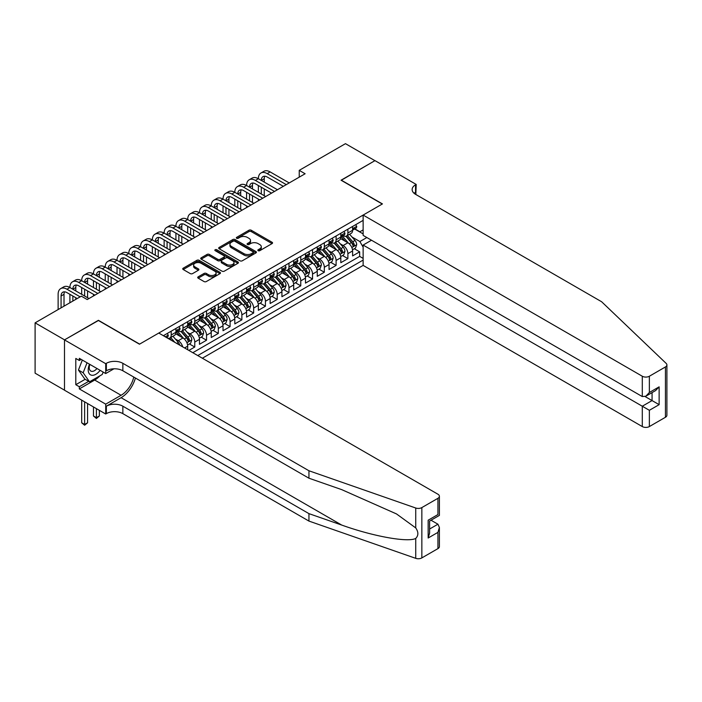 <?xml version="1.0" encoding="UTF-8"?>
<svg xmlns="http://www.w3.org/2000/svg" width="702" height="702" viewBox="0 0 702 702"><rect width="100%" height="100%" fill="white"/><g stroke="black" fill="none" stroke-linecap="round" stroke-linejoin="round"><path stroke-width="1.05" d="M258.16 250.684A1.141 0.658 0 0 0 259.784 250.684L272.069 243.594A1.632 0.948 0 0 0 272.543 242.927A1.632 0.948 0 0 0 272.069 242.26L251.255 230.247A1.632 0.948 0 0 0 248.938 230.247L236.662 237.337A1.141 0.658 0 0 0 236.32 237.802A1.141 0.658 0 0 0 236.662 238.268A1.141 0.658 0 0 0 238.276 238.268L239.865 237.355A5.23 3.019 0 0 1 247.262 237.355L248.999 238.355A5.23 3.019 0 0 1 250.535 240.488A5.23 3.019 0 0 1 248.999 242.629L247.411 243.541A1.141 0.658 0 0 0 247.078 244.015A1.141 0.658 0 0 0 247.411 244.48A1.141 0.658 0 0 0 249.026 244.48L250.623 243.559A5.23 3.019 0 0 1 258.02 243.559L259.749 244.559A5.23 3.019 0 0 1 261.284 246.7A5.23 3.019 0 0 1 259.749 248.833L258.16 249.754A1.141 0.658 0 0 0 257.827 250.219A1.141 0.658 0 0 0 258.16 250.684L258.16 249.754M198.183 276.834A1.632 0.948 0 0 0 197.71 277.501A1.632 0.948 0 0 0 198.183 278.167L204.028 281.546A1.632 0.948 0 0 0 206.335 281.546L219.98 273.666A1.632 0.948 0 0 0 220.463 272.999A1.632 0.948 0 0 0 219.98 272.332L199.166 260.319A1.632 0.948 0 0 0 196.858 260.319L183.213 268.19A1.632 0.948 0 0 0 182.739 268.857A1.632 0.948 0 0 0 183.213 269.524L190.268 273.596A1.632 0.948 0 0 0 192.576 273.596L198.42 270.226A1.632 0.948 0 0 0 198.894 269.559A1.632 0.948 0 0 0 198.42 268.892L194.919 266.874A4.37 2.527 0 0 1 193.638 265.084A4.37 2.527 0 0 1 196.341 262.759A4.37 2.527 0 0 1 201.105 263.303L214.803 271.209A4.37 2.527 0 0 1 216.084 272.999A4.37 2.527 0 0 1 213.39 275.333A4.37 2.527 0 0 1 208.617 274.78L206.335 273.464A1.632 0.948 0 0 0 204.028 273.464L198.183 276.834L198.183 278.167M98.412 320.507L64.549 339.856L35.1 322.85L35.1 373.174L64.487 390.145M98.412 320.305L139.637 344.103L382.274 204.019L341.049 180.212L374.912 160.661L345.472 143.664L299.236 170.358L299.236 177.158M35.1 322.85L81.335 296.165L87.224 299.561L305.124 173.754L299.236 170.358M239.979 260.784A1.632 0.948 0 0 0 242.295 260.784L255.94 252.904A1.632 0.948 0 0 0 256.414 252.237A1.632 0.948 0 0 0 255.94 251.57L235.126 239.557A1.632 0.948 0 0 0 232.81 239.557L219.173 247.429A1.632 0.948 0 0 0 218.691 248.096A1.632 0.948 0 0 0 219.173 248.771L239.979 260.784M215.637 250.93A1.141 0.658 0 0 1 216.804 251.097L216.804 249.737L237.96 261.951A1.632 0.948 0 0 1 238.434 262.618A1.632 0.948 0 0 1 237.96 263.285L224.315 271.165A1.632 0.948 0 0 1 222.007 271.165L201.193 259.143L201.193 257.81A1.632 0.948 0 0 0 200.711 258.476A1.632 0.948 0 0 0 201.193 259.143M201.193 257.81L207.029 254.44A1.632 0.948 0 0 1 209.345 254.44L217.787 259.31A1.632 0.948 0 0 0 220.095 259.31L223.973 257.081A1.632 0.948 0 0 0 224.447 256.414A1.632 0.948 0 0 0 223.973 255.739L215.181 250.667A1.141 0.658 0 0 1 214.847 250.202A1.141 0.658 0 0 1 215.558 249.596A1.141 0.658 0 0 1 216.804 249.737M188.873 350.43L194.761 347.025L189.4 343.936M187.092 332.195L190.049 333.906A6.66 3.843 60 0 1 194.761 342.067L199.473 339.347L199.473 344.305L206.537 340.224L201.176 337.135M198.868 325.395L201.825 327.106A6.66 3.843 60 0 1 206.537 335.266L211.249 332.546L211.249 337.504L218.313 333.424L212.96 330.335M210.653 318.594L213.61 320.305A6.66 3.843 60 0 1 218.313 328.466L223.025 325.746L223.025 330.703L230.098 326.623L224.737 323.534M222.429 311.793L225.386 313.504A6.66 3.843 60 0 1 230.098 321.665L234.81 318.945L234.81 323.903L241.874 319.831L236.513 316.734M234.205 304.993L237.162 306.704A6.66 3.843 60 0 1 241.874 314.865L246.586 312.144L246.586 317.111L253.65 313.031L248.297 309.933M245.981 298.192L248.938 299.903A6.66 3.843 60 0 1 253.65 308.064L258.362 305.344L258.362 310.31L265.435 306.23L260.073 303.132M257.766 291.391L260.723 293.103A6.66 3.843 60 0 1 265.435 301.263L270.147 298.543L270.147 303.51L277.211 299.429L271.849 296.332M269.542 284.591L272.499 286.302A6.66 3.843 60 0 1 277.211 294.463L281.923 291.742L281.923 296.709L288.987 292.629L283.634 289.531M281.318 277.79L284.275 279.501A6.66 3.843 60 0 1 288.987 287.662L293.699 284.942L293.699 289.908L300.772 285.828L295.41 282.73M293.103 270.99L296.06 272.701A6.66 3.843 60 0 1 300.772 280.861L305.475 278.141L305.475 283.108L312.548 279.027L307.186 275.93M304.879 264.189L307.836 265.9A6.66 3.843 60 0 1 312.548 274.061L317.26 271.341L317.26 276.307L324.324 272.227L318.962 269.129M316.655 257.388L319.612 259.099A6.66 3.843 60 0 1 324.324 267.26L329.036 264.54L329.036 269.507L336.1 265.426L330.747 262.329M328.439 250.588L331.397 252.299A6.66 3.843 60 0 1 336.1 260.46L340.812 257.739L340.812 262.706L347.885 258.626L347.885 253.659A6.66 3.843 -120 0 0 343.173 245.498L340.216 243.796M342.523 255.528L347.885 258.626M187.688 349.745L187.688 346.147A6.66 3.843 -120 0 0 182.985 337.987L175.693 333.775M182.704 346.867A6.66 3.843 60 0 0 178.273 340.707L175.316 338.996M199.473 339.347A6.66 3.843 -120 0 0 194.761 331.186L187.478 326.974M211.249 332.546A6.66 3.843 -120 0 0 206.537 324.385L199.254 320.173M223.025 325.746A6.66 3.843 -120 0 0 218.313 317.585L211.03 313.373M234.81 318.945A6.66 3.843 -120 0 0 230.098 310.784L222.815 306.581M246.586 312.144A6.66 3.843 -120 0 0 241.874 303.984L234.591 299.78M258.362 305.344A6.66 3.843 -120 0 0 253.65 297.183L246.367 292.98M270.147 298.543A6.66 3.843 -120 0 0 265.435 290.382L258.152 286.179M281.923 291.742A6.66 3.843 -120 0 0 277.211 283.582L269.928 279.378M293.699 284.942A6.66 3.843 -120 0 0 288.987 276.781L281.704 272.578M305.475 278.141A6.66 3.843 -120 0 0 300.772 269.98L293.48 265.777M317.26 271.341A6.66 3.843 -120 0 0 312.548 263.18L305.265 258.977M329.036 264.54A6.66 3.843 -120 0 0 324.324 256.379L317.041 252.176M340.812 257.739A6.66 3.843 -120 0 0 336.1 249.579L328.817 245.375M202.36 358.213L363.136 265.391L642.295 426.562L642.295 406.221L652.07 400.579L652.07 392.611M197.762 355.563L363.136 260.082M363.136 220.375L163.373 335.705M178.211 330.879L178.273 330.914A6.66 3.843 60 0 0 181.599 331.239L186.311 328.518A6.66 3.843 -120 0 0 187.688 325.474L187.688 321.665M189.988 324.078L190.049 324.113A6.66 3.843 60 0 0 193.383 324.438L198.096 321.718A6.66 3.843 -120 0 0 199.473 318.673L199.473 314.865M201.764 317.278L201.825 317.313A6.66 3.843 60 0 0 205.16 317.637L209.872 314.917A6.66 3.843 -120 0 0 211.249 311.872L211.249 308.064M213.548 310.477L213.61 310.512A6.66 3.843 60 0 0 216.936 310.837L221.648 308.117A6.66 3.843 -120 0 0 223.025 305.072L223.025 301.263M225.324 303.676L225.386 303.712A6.66 3.843 60 0 0 228.72 304.036L233.424 301.316A6.66 3.843 -120 0 0 234.81 298.271L234.81 294.463M237.1 296.876L237.162 296.911A6.66 3.843 60 0 0 240.496 297.236L245.209 294.515A6.66 3.843 -120 0 0 246.586 291.47L246.586 287.662M248.877 290.075L248.938 290.11A6.66 3.843 60 0 0 252.272 290.435L256.985 287.715A6.66 3.843 -120 0 0 258.362 284.67L258.362 280.861M260.661 283.275L260.723 283.31A6.66 3.843 60 0 0 264.049 283.643L268.761 280.923A6.66 3.843 -120 0 0 270.147 277.869L270.147 274.061M272.437 276.474L272.499 276.509A6.66 3.843 60 0 0 275.833 276.842L280.546 274.122A6.66 3.843 -120 0 0 281.923 271.069L281.923 267.26M284.213 269.673L284.275 269.708A6.66 3.843 60 0 0 287.609 270.042L292.322 267.322A6.66 3.843 -120 0 0 293.699 264.268L293.699 260.46M295.998 262.873L296.06 262.908A6.66 3.843 60 0 0 299.385 263.241L304.098 260.521A6.66 3.843 -120 0 0 305.475 257.467L305.475 253.659M307.774 256.072L307.836 256.107A6.66 3.843 60 0 0 311.17 256.441L315.882 253.72A6.66 3.843 -120 0 0 317.26 250.667L317.26 246.858M319.55 249.271L319.612 249.307A6.66 3.843 60 0 0 322.946 249.64L327.658 246.92A6.66 3.843 -120 0 0 329.036 243.866L329.036 240.058M331.335 242.471L331.397 242.506A6.66 3.843 60 0 0 334.722 242.839L339.435 240.119A6.66 3.843 -120 0 0 340.812 237.065L340.812 233.257M192.813 352.702L359.661 256.379L359.661 251.825L352.597 255.905L352.597 250.939A6.66 3.843 -120 0 0 347.885 242.778L340.602 238.575M343.111 235.67L343.173 235.705A6.66 3.843 -120 0 0 346.507 236.039A6.66 3.843 -120 0 0 347.885 232.985L347.885 229.177M346.507 236.039L351.211 233.318A6.66 3.843 -120 0 0 352.597 230.265L352.597 226.456M164.136 336.144L164.136 335.266M171.2 331.186L171.2 334.994A6.66 3.843 60 0 1 169.823 338.039A6.66 3.843 60 0 1 167.769 338.25M169.823 338.039L174.535 335.319A6.66 3.843 -120 0 0 175.912 332.274L175.912 328.466M182.985 324.385L182.985 328.194A6.66 3.843 60 0 1 181.599 331.239M194.761 317.585L194.761 321.393A6.66 3.843 60 0 1 193.383 324.438M206.537 310.784L206.537 314.593A6.66 3.843 60 0 1 205.16 317.637M218.313 303.984L218.313 307.792A6.66 3.843 60 0 1 216.936 310.837M230.098 297.183L230.098 300.991A6.66 3.843 60 0 1 228.72 304.036M241.874 290.382L241.874 294.191A6.66 3.843 60 0 1 240.496 297.236M253.65 283.582L253.65 287.39A6.66 3.843 60 0 1 252.272 290.435M265.435 276.781L265.435 280.589A6.66 3.843 60 0 1 264.049 283.643M277.211 269.98L277.211 273.789A6.66 3.843 60 0 1 275.833 276.842M288.987 263.18L288.987 266.988A6.66 3.843 60 0 1 287.609 270.042M300.772 256.379L300.772 260.188A6.66 3.843 60 0 1 299.385 263.241M312.548 249.579L312.548 253.387A6.66 3.843 60 0 1 311.17 256.441M324.324 242.778L324.324 246.586A6.66 3.843 60 0 1 322.946 249.64M336.1 235.977L336.1 239.786A6.66 3.843 60 0 1 334.722 242.839M336.1 260.46L336.1 265.426M324.324 267.26L324.324 272.227M312.548 274.061L312.548 279.027M300.772 280.861L300.772 285.828M288.987 287.662L288.987 292.629M277.211 294.463L277.211 299.429M265.435 301.263L265.435 306.23M253.65 308.064L253.65 313.031M241.874 314.865L241.874 319.831M230.098 321.665L230.098 326.623M218.313 328.466L218.313 333.424M206.537 335.266L206.537 340.224M194.761 342.067L194.761 347.025M363.136 247.165L359.898 241.558L351.992 236.995M359.898 241.558L366.848 237.539M354.65 229.01L363.136 233.906M354.887 228.87L359.898 231.765L363.136 229.887M354.299 248.727L359.661 251.825M359.661 256.379L363.136 258.389M258.617 250.851L259.749 250.193A5.23 3.019 0 0 0 261.284 248.06L261.284 246.7M250.535 240.488L250.535 241.848A5.23 3.019 0 0 1 248.999 243.989L247.867 244.638M272.043 243.603L251.255 231.607A1.632 0.948 0 0 0 248.938 231.607L237.118 238.434M255.914 252.922L235.126 240.918A1.632 0.948 0 0 0 232.81 240.918L219.191 248.78M253.045 252.702A1.141 0.658 0 0 0 253.378 252.237A1.141 0.658 0 0 0 253.045 251.772L234.775 241.225A1.141 0.658 0 0 0 233.161 241.225L231.484 242.19A5.23 3.019 0 0 0 229.949 244.331A5.23 3.019 0 0 0 231.484 246.463L243.971 253.676A5.23 3.019 0 0 0 251.369 253.676L253.045 252.702L253.045 254.063A1.141 0.658 0 0 0 253.378 253.597L253.378 252.237M229.949 244.331L229.949 245.691A5.23 3.019 0 0 0 231.484 247.824L231.484 246.463M253.045 254.063L251.369 255.037A5.23 3.019 0 0 1 243.971 255.037L231.484 247.824M201.211 259.161L207.029 255.8L207.029 254.44M224.447 256.414L224.447 257.774A1.632 0.948 0 0 1 223.973 258.441L220.095 260.67A1.632 0.948 0 0 1 217.787 260.67L209.345 255.8A1.632 0.948 0 0 0 207.029 255.8M216.804 251.097L237.934 263.294M226.544 264.373A4.37 2.527 0 0 0 231.309 264.917A4.37 2.527 0 0 0 234.012 262.583A4.37 2.527 0 0 0 232.731 260.802L227.904 258.011A1.632 0.948 0 0 0 225.588 258.011L221.718 260.249A1.632 0.948 0 0 0 221.235 260.916A1.632 0.948 0 0 0 221.718 261.583L226.544 264.373L226.544 265.733A4.37 2.527 0 0 0 231.309 266.277A4.37 2.527 0 0 0 234.012 263.943L234.012 262.583M221.235 260.916L221.235 262.276A1.632 0.948 0 0 0 221.718 262.943L221.718 261.583M226.544 265.733L221.718 262.943M216.084 272.999L216.084 274.359A4.37 2.527 0 0 1 213.39 276.693A4.37 2.527 0 0 1 208.617 276.14L206.335 274.824A1.632 0.948 0 0 0 204.028 274.824L198.21 278.185M193.638 265.084L193.638 266.444A4.37 2.527 0 0 0 194.919 268.234L194.919 266.874M198.42 268.892L198.42 270.226L194.919 268.234M219.963 273.675L199.166 261.679A1.632 0.948 0 0 0 196.858 261.679L183.24 269.542L183.213 268.19M352.492 249.772L355.537 248.017L356.713 244.612A4.414 2.545 -120 0 0 355.001 240.47L349.614 234.24M348.534 243.208L342.383 236.091M345.033 241.137L341.47 237.004A10.574 6.107 -120 0 0 341.137 236.635M345.902 236.276L351.342 242.576A4.414 2.545 60 0 1 352.922 245.621C353.58 246.507 354.054 246.235 354.334 244.805A4.414 2.545 -120 0 0 352.764 241.76L347.376 235.53M346.226 236.17L352.071 242.945A2.246 1.299 60 0 1 352.641 243.822L354.334 244.805M352.922 245.621L353.238 246.139M355.712 224.658L356.713 226.386A4.414 2.545 60 0 1 355.8 228.343L353.562 229.633A4.414 2.545 -120 0 0 354.334 228.615L354.238 228.229M58.126 309.556L58.126 294.322A12.496 7.213 60 0 1 60.714 288.61L63.663 286.907A12.496 7.213 60 0 1 69.902 287.522A12.496 7.213 60 0 1 72.49 281.809L75.439 280.107A12.496 7.213 60 0 1 81.686 280.721A12.496 7.213 60 0 1 84.275 275.008L87.215 273.306A12.496 7.213 60 0 1 93.463 273.92A12.496 7.213 60 0 1 96.051 268.208L99 266.506A12.496 7.213 60 0 1 105.239 267.12A12.496 7.213 60 0 1 107.827 261.407L110.776 259.705A12.496 7.213 60 0 1 117.023 260.319A12.496 7.213 60 0 1 119.612 254.607L122.552 252.904A12.496 7.213 60 0 1 128.799 253.527A12.496 7.213 60 0 1 131.388 247.806L134.328 246.104A12.496 7.213 60 0 1 140.575 246.727A12.496 7.213 60 0 1 143.164 241.005L146.113 239.303A12.496 7.213 60 0 1 152.36 239.926A12.496 7.213 60 0 1 154.94 234.205L157.889 232.502A12.496 7.213 60 0 1 164.136 233.125A12.496 7.213 60 0 1 166.725 227.404L169.665 225.702A12.496 7.213 60 0 1 175.912 226.325A12.496 7.213 60 0 1 178.501 220.603L181.449 218.901A12.496 7.213 60 0 1 187.688 219.524A12.496 7.213 60 0 1 190.277 213.803L193.225 212.101A12.496 7.213 60 0 1 199.473 212.724A12.496 7.213 60 0 1 202.062 207.002L205.002 205.3A12.496 7.213 60 0 1 211.249 205.923A12.496 7.213 60 0 1 213.838 200.202L216.786 198.499A12.496 7.213 60 0 1 223.025 199.122A12.496 7.213 60 0 1 225.614 193.401L228.562 191.699A12.496 7.213 60 0 1 234.81 192.322A12.496 7.213 60 0 1 237.399 186.6L240.338 184.898A12.496 7.213 60 0 1 246.586 185.521A12.496 7.213 60 0 1 249.175 179.8L252.115 178.097A12.496 7.213 60 0 1 258.362 178.72A12.496 7.213 60 0 1 260.951 172.999L263.899 171.297A12.496 7.213 60 0 1 270.147 171.92L289.224 182.932M260.951 172.999A12.496 7.213 60 0 1 267.199 173.622L286.284 184.635M352.737 229.844L352.764 229.844A4.414 2.545 -120 0 0 353.562 229.633M353.764 228.29L354.334 228.615L352.922 229.431A4.414 2.545 60 0 1 352.597 230.063M283.336 186.337L267.199 177.018A8.327 4.809 -120 0 0 263.031 176.606A8.327 4.809 -120 0 0 261.311 180.423L264.25 178.72L264.25 182.116M264.777 176.22A8.327 4.809 -120 0 0 264.25 178.72M261.311 187.223L261.311 194.024M264.25 188.917L264.25 195.718M258.362 200.754L258.362 199.122M258.362 192.322L258.362 185.521M89.505 364.198A10.828 6.248 120 0 0 92.05 375.289A10.828 6.248 120 0 0 100.123 370.323M89.874 364.399A7.415 4.282 120 0 0 90.777 371.042A7.415 4.282 120 0 0 91.865 371.376A7.415 4.282 120 0 0 96.973 368.506M103.168 372.078L102.238 374.473L89.523 381.809L84.81 379.089L78.448 370.042L82.327 360.047M89.523 381.809L83.161 372.762L87.039 362.767M78.448 370.042L83.161 372.762M371.498 240.224L363.136 245.059L649.359 410.301L649.359 426.562L665.435 417.278L665.435 366.953A4.993 2.887 0 0 0 666.9 364.908A4.993 2.887 0 0 0 666.18 363.417L601.658 301.772L415.549 194.322A11.662 6.73 180 0 1 412.135 189.566A11.662 6.73 180 0 1 415.549 184.801L416.198 184.433L374.973 160.626L341.225 180.317M363.136 245.059L363.136 265.391M341.225 180.116L382.45 203.913L363.136 215.066L642.295 376.237A4.993 2.887 0 0 0 649.359 376.237L665.435 366.953M416.198 184.433L415.847 194.498M363.136 215.066L363.136 235.398L642.295 396.569L642.295 376.237M666.9 364.908L666.9 415.233A4.993 2.887 180 0 1 665.435 417.278M649.359 426.562A4.993 2.887 180 0 1 642.295 426.562M414.083 193.287A11.662 6.73 180 0 1 415.549 192.251L415.549 184.801M645.12 396.569L659.134 404.659L649.359 410.301M649.359 376.237L649.359 392.488L645.822 396.218L642.295 396.569M649.359 392.488L659.134 386.846L655.598 390.575L645.822 396.218M437.934 548.622L437.934 532.37L439.391 527.448L439.391 546.586A4.993 2.887 180 0 1 437.934 548.622L421.849 557.906A4.993 2.887 180 0 1 415.733 558.336L308.95 521.086L308.95 513.636L122.85 406.195A11.662 6.73 -0 0 0 106.362 406.195L121.086 397.692A21.701 12.531 120 0 0 135.416 378.018M308.95 513.636L341.698 525.061C372.99 536.337 407.95 542.655 415.733 538.434C418.567 535.529 418.567 532.028 415.733 527.913L396.525 513.943L341.698 489.627L308.95 478.211L122.85 370.761A11.662 6.73 -0 0 0 106.362 370.761L106.362 363.311L105.712 363.689L64.487 339.891L98.236 320.402L139.461 344.208L158.775 333.055L437.934 494.226A4.993 2.887 -0 0 1 439.391 496.261A4.993 2.887 -0 0 1 437.934 498.306L421.849 507.581L421.849 557.906M308.95 521.086L122.85 413.636A11.662 6.73 -0 0 0 106.362 413.636L105.712 414.013L64.487 390.207L64.487 339.891M308.95 478.211L308.95 470.761L122.85 363.311A11.662 6.73 -0 0 0 106.362 363.311M415.733 527.913L415.733 508.011L308.95 470.761M99.895 375.824A18.743 10.82 -60 0 1 94.7 380.045L79.326 388.917L79.326 386.741L88.698 381.335M81.213 359.406L79.326 360.495L75.798 358.45L75.798 384.705L79.326 386.741M79.326 360.495L79.326 358.318L105.712 373.552L105.712 363.689M105.712 414.013L105.712 404.15L121.086 395.279A18.743 10.82 120 0 0 133.775 377.062M79.326 388.917L105.712 404.15M431.028 520.226L437.934 524.21L439.391 527.448M113.935 368.804L105.712 373.552M415.733 508.011A4.993 2.887 -0 0 0 421.849 507.581M75.798 384.705L85.161 379.291M437.934 532.37L428.159 538.013L429.615 533.09L429.615 521.042L439.391 515.4L439.391 496.261M428.159 538.013L428.159 520.2C430.063 521.296 430.063 521.296 428.159 520.2L437.934 514.557C439.838 515.654 439.838 515.654 437.934 514.557L437.934 498.306M340.716 256.572L343.761 254.817L344.936 251.413A4.414 2.545 -120 0 0 343.217 247.271L337.837 241.04M336.758 250.009L330.607 242.892M333.257 247.938L329.686 243.805A10.574 6.107 -120 0 0 329.361 243.436M334.126 243.076L339.566 249.377A4.414 2.545 60 0 1 341.137 252.422C341.804 253.308 342.278 253.036 342.558 251.606A4.414 2.545 -120 0 0 340.979 248.561L335.6 242.33M334.442 242.971L340.294 249.745A2.246 1.299 60 0 1 340.856 250.623L342.558 251.606M341.137 252.422L341.462 252.939M328.94 263.373L331.985 261.618L333.16 258.213A4.414 2.545 -120 0 0 331.441 254.071L326.061 247.841M324.982 256.809L318.831 249.693M321.481 254.738L317.909 250.605A10.574 6.107 -120 0 0 317.585 250.237M322.35 249.877L327.79 256.177A4.414 2.545 60 0 1 329.361 259.222C330.028 260.109 330.493 259.837 330.774 258.406A4.414 2.545 -120 0 0 329.203 255.361L323.824 249.131M322.666 249.772L328.518 256.546A2.246 1.299 60 0 1 329.08 257.423L330.774 258.406M329.361 259.222L329.686 259.74M317.164 270.173L320.2 268.418L321.384 265.014A4.414 2.545 -120 0 0 319.664 260.872L314.277 254.642M313.197 263.61L307.055 256.493M309.705 261.539L306.133 257.406A10.574 6.107 -120 0 0 305.8 257.037M310.565 256.678L316.014 262.978A4.414 2.545 60 0 1 317.585 266.023C318.243 266.909 318.717 266.637 318.998 265.207A4.414 2.545 -120 0 0 317.427 262.162L312.039 255.932M310.889 256.572L316.734 263.347A2.246 1.299 60 0 1 317.304 264.224L318.998 265.207M317.585 266.023L317.901 266.541M305.379 276.974L308.424 275.219L309.6 271.814A4.414 2.545 -120 0 0 307.88 267.673L302.501 261.442M301.421 270.41L295.27 263.294M297.92 268.339L294.349 264.206A10.574 6.107 -120 0 0 294.024 263.838M298.789 263.478L304.229 269.779A4.414 2.545 60 0 1 305.809 272.824C306.467 273.71 306.941 273.438 307.222 272.007A4.414 2.545 -120 0 0 305.642 268.963L300.263 262.732M299.105 263.373L304.958 270.147A2.246 1.299 60 0 1 305.528 271.025L307.222 272.007M305.809 272.824L306.125 273.341M343.936 231.458L344.936 233.187A4.414 2.545 60 0 1 344.024 235.144L341.786 236.434A4.414 2.545 -120 0 0 342.558 235.416L342.462 235.03M249.175 179.8A12.496 7.213 60 0 1 255.423 180.423L258.362 178.72L277.448 189.733M255.423 180.423L274.5 191.435M340.961 236.644L340.979 236.644A4.414 2.545 -120 0 0 341.786 236.434M341.988 235.091L342.558 235.416L341.137 236.232A4.414 2.545 60 0 1 340.812 236.864M271.56 193.138L255.423 183.819A8.327 4.809 -120 0 0 251.255 183.406A8.327 4.809 -120 0 0 249.535 187.223L252.474 185.521L252.474 188.917M253.001 183.02A8.327 4.809 -120 0 0 252.474 185.521M249.535 194.024L249.535 200.816M252.474 195.718L252.474 202.518M246.586 207.555L246.586 205.923M246.586 199.122L246.586 192.322M332.16 238.259L333.16 239.987A4.414 2.545 60 0 1 332.248 241.944L330.01 243.234A4.414 2.545 -120 0 0 330.774 242.216L330.686 241.83M237.399 186.6A12.496 7.213 60 0 1 243.638 187.223L246.586 185.521L265.672 196.534M243.638 187.223L262.723 198.236M329.185 243.445L329.203 243.445A4.414 2.545 -120 0 0 330.01 243.234M330.203 241.892L330.774 242.216L329.361 243.032A4.414 2.545 60 0 1 329.036 243.664M259.775 199.938L243.638 190.619A8.327 4.809 -120 0 0 239.479 190.207A8.327 4.809 -120 0 0 237.75 194.024L240.698 192.322L240.698 195.718M241.216 189.821A8.327 4.809 -120 0 0 240.698 192.322M237.75 200.816L237.75 207.616M240.698 202.518L240.698 209.319M234.81 214.356L234.81 212.724M234.81 205.923L234.81 199.122M320.384 245.059L321.384 246.788A4.414 2.545 60 0 1 320.463 248.745L318.225 250.035A4.414 2.545 -120 0 0 318.998 249.017L318.901 248.631M225.614 193.401A12.496 7.213 60 0 1 231.862 194.024L234.81 192.322L253.887 203.334M231.862 194.024L250.947 205.037M317.409 250.245L317.427 250.245A4.414 2.545 -120 0 0 318.225 250.035M318.427 248.692L318.998 249.017L317.585 249.833A4.414 2.545 60 0 1 317.26 250.465M247.999 206.739L231.862 197.42A8.327 4.809 -120 0 0 227.702 197.008A8.327 4.809 -120 0 0 225.974 200.816L228.922 199.122L228.922 202.518M229.44 196.621A8.327 4.809 -120 0 0 228.922 199.122M225.974 207.616L225.974 214.417M228.922 209.319L228.922 216.119M223.025 221.156L223.025 219.524M223.025 212.724L223.025 205.923M308.599 251.86L309.6 253.589A4.414 2.545 60 0 1 308.687 255.546L306.449 256.835A4.414 2.545 -120 0 0 307.222 255.818L307.125 255.431M213.838 200.202A12.496 7.213 60 0 1 220.086 200.816L223.025 199.122L242.111 210.135M220.086 200.816L239.163 211.837M305.624 257.046L305.642 257.046A4.414 2.545 -120 0 0 306.449 256.835M306.651 255.493L307.222 255.818L305.809 256.634A4.414 2.545 60 0 1 305.475 257.265M236.223 213.54L220.086 204.221A8.327 4.809 -120 0 0 215.918 203.808A8.327 4.809 -120 0 0 214.198 207.616L217.137 205.923L217.137 209.319M217.664 203.422A8.327 4.809 -120 0 0 217.137 205.923M214.198 214.417L214.198 221.218M217.137 216.119L217.137 222.92M211.249 227.957L211.249 226.325M211.249 219.524L211.249 212.724M293.603 283.775L296.648 282.02L297.823 278.615A4.414 2.545 -120 0 0 296.104 274.473L290.725 268.243M289.645 277.211L283.494 270.086M286.144 275.14L282.573 271.007A10.574 6.107 -120 0 0 282.248 270.639M287.013 270.279L292.453 276.579A4.414 2.545 60 0 1 294.024 279.624C294.691 280.51 295.165 280.238 295.437 278.808A4.414 2.545 -120 0 0 293.866 275.763L288.487 269.533M287.329 270.173L293.182 276.948A2.246 1.299 60 0 1 293.743 277.825L295.437 278.808M294.024 279.624L294.349 280.142M296.823 258.661L297.823 260.389A4.414 2.545 60 0 1 296.911 262.346L294.673 263.636A4.414 2.545 -120 0 0 295.437 262.618L295.349 262.232M202.062 207.002A12.496 7.213 60 0 1 208.31 207.616L211.249 205.923L230.335 216.936M208.31 207.616L227.387 218.638M293.848 263.847L293.866 263.847A4.414 2.545 -120 0 0 294.673 263.636M294.866 262.294L295.437 262.618L294.024 263.434A4.414 2.545 60 0 1 293.699 264.066M224.438 220.34L208.31 211.021A8.327 4.809 -120 0 0 204.142 210.609A8.327 4.809 -120 0 0 202.413 214.417L205.361 212.724L205.361 216.119M205.879 210.223A8.327 4.809 -120 0 0 205.361 212.724M202.413 221.218L202.413 228.018M205.361 222.92L205.361 229.721M199.473 234.758L199.473 233.125M199.473 226.325L199.473 219.524M281.827 290.575L284.863 288.82L286.047 285.416A4.414 2.545 -120 0 0 284.328 281.274L278.94 275.044M277.869 284.012L271.718 276.886M274.368 281.941L270.796 277.808A10.574 6.107 -120 0 0 270.472 277.439M275.228 277.079L280.677 283.38A4.414 2.545 60 0 1 282.248 286.425C282.915 287.311 283.38 287.039 283.661 285.609A4.414 2.545 -120 0 0 282.09 282.564L276.702 276.334M275.553 276.974L281.397 283.748A2.246 1.299 60 0 1 281.967 284.626L283.661 285.609M282.248 286.425L282.573 286.942M285.047 265.461L286.047 267.19A4.414 2.545 60 0 1 285.135 269.147L282.888 270.437A4.414 2.545 -120 0 0 283.661 269.419L283.564 269.024M190.277 213.803A12.496 7.213 60 0 1 196.525 214.417L199.473 212.724L218.55 223.736M196.525 214.417L215.611 225.439M282.072 270.647L282.09 270.647A4.414 2.545 -120 0 0 282.888 270.437M283.09 269.094L283.661 269.419L282.248 270.235A4.414 2.545 60 0 1 281.923 270.867M212.662 227.141L196.525 217.822A8.327 4.809 -120 0 0 192.366 217.409A8.327 4.809 -120 0 0 190.637 221.218L193.585 219.524L193.585 222.92M194.103 217.023A8.327 4.809 -120 0 0 193.585 219.524M190.637 228.018L190.637 234.819M193.585 229.721L193.585 236.521M187.688 241.558L187.688 239.926M187.688 233.125L187.688 226.325M270.042 297.376L273.087 295.621L274.263 292.216A4.414 2.545 -120 0 0 272.543 288.074L267.164 281.844M266.084 290.812L259.933 283.687M262.583 288.741L259.02 284.608A10.574 6.107 -120 0 0 258.687 284.24M263.452 283.88L268.892 290.18A4.414 2.545 60 0 1 270.472 293.225C271.13 294.112 271.604 293.84 271.885 292.409A4.414 2.545 -120 0 0 270.305 289.364L264.926 283.134M263.768 283.775L269.621 290.549A2.246 1.299 60 0 1 270.191 291.427L271.885 292.409M270.472 293.225L270.788 293.743M273.262 272.262L274.263 273.991A4.414 2.545 60 0 1 273.35 275.947L271.112 277.237A4.414 2.545 -120 0 0 271.885 276.219L271.788 275.825M178.501 220.603A12.496 7.213 60 0 1 184.749 221.218L187.688 219.524L206.774 230.537M184.749 221.218L203.826 232.239M270.288 277.448L270.305 277.448A4.414 2.545 -120 0 0 271.112 277.237M271.314 275.895L271.885 276.219L270.472 277.036A4.414 2.545 60 0 1 270.147 277.667M200.886 233.942L184.749 224.622A8.327 4.809 -120 0 0 180.581 224.21A8.327 4.809 -120 0 0 178.861 228.018L181.8 226.325L181.8 229.721M182.327 223.824A8.327 4.809 -120 0 0 181.8 226.325M178.861 234.819L178.861 241.62M181.8 236.521L181.8 243.322M175.912 248.359L175.912 246.727M175.912 239.926L175.912 233.125M258.266 304.177L261.311 302.422L262.487 299.017A4.414 2.545 -120 0 0 260.767 294.875L255.388 288.645M254.308 297.613L248.157 290.488M250.807 295.542L247.236 291.409A10.574 6.107 -120 0 0 246.911 291.04M251.676 290.681L257.116 296.981A4.414 2.545 60 0 1 258.687 300.026C259.354 300.912 259.828 300.64 260.1 299.21A4.414 2.545 -120 0 0 258.529 296.165L253.15 289.935M251.992 290.575L257.845 297.35A2.246 1.299 60 0 1 258.406 298.227L260.1 299.21M258.687 300.026L259.012 300.544M261.486 279.063L262.487 280.791A4.414 2.545 60 0 1 261.574 282.748L259.336 284.038A4.414 2.545 -120 0 0 260.1 283.02L260.012 282.625M166.725 227.404A12.496 7.213 60 0 1 172.973 228.018L175.912 226.325L194.998 237.337M172.973 228.018L192.05 239.04M258.512 284.249L258.529 284.24A4.414 2.545 -120 0 0 259.336 284.038M259.538 282.695L260.1 283.02L258.687 283.836A4.414 2.545 60 0 1 258.362 284.468M189.11 240.742L172.973 231.423A8.327 4.809 -120 0 0 168.805 231.011A8.327 4.809 -120 0 0 167.076 234.819L170.024 233.125L170.024 236.521M170.542 230.625A8.327 4.809 -120 0 0 170.024 233.125M167.076 241.62L167.076 248.42M170.024 243.322L170.024 250.123M164.136 255.151L164.136 253.527M164.136 246.727L164.136 239.926M246.49 310.977L249.535 309.222L250.711 305.818A4.414 2.545 -120 0 0 248.991 301.676L243.612 295.445M242.532 304.414L236.381 297.288M239.031 302.343L235.46 298.21A10.574 6.107 -120 0 0 235.135 297.841M239.891 297.481L245.34 303.782A4.414 2.545 60 0 1 246.911 306.818C247.578 307.713 248.043 307.441 248.324 306.002A4.414 2.545 -120 0 0 246.753 302.966L241.374 296.735M240.216 297.376L246.06 304.15A2.246 1.299 60 0 1 246.63 305.028L248.324 306.002M246.911 306.818L247.236 307.344M249.71 285.854L250.711 287.592A4.414 2.545 60 0 1 249.798 289.549L247.56 290.839A4.414 2.545 -120 0 0 248.324 289.821L248.236 289.426M154.94 234.205A12.496 7.213 60 0 1 161.188 234.819L164.136 233.125L183.213 244.138M161.188 234.819L180.274 245.84M246.735 291.04L246.753 291.04A4.414 2.545 -120 0 0 247.56 290.839M247.753 289.496L248.324 289.821L246.911 290.637A4.414 2.545 60 0 1 246.586 291.269M177.325 247.543L161.188 238.224A8.327 4.809 -120 0 0 157.029 237.811A8.327 4.809 -120 0 0 155.3 241.62L158.248 239.926L158.248 243.322M158.766 237.425A8.327 4.809 -120 0 0 158.248 239.926M155.3 248.42L155.3 255.221M158.248 250.123L158.248 256.923M152.36 261.951L152.36 260.319M152.36 253.527L152.36 246.727M234.705 317.778L237.75 316.023L238.926 312.618A4.414 2.545 -120 0 0 237.215 308.476L231.827 302.246M230.747 311.214L224.596 304.089M227.246 309.143L223.684 305.01A10.574 6.107 -120 0 0 223.35 304.642M228.115 304.282L233.555 310.582A4.414 2.545 60 0 1 235.135 313.618C235.793 314.514 236.267 314.242 236.548 312.802A4.414 2.545 -120 0 0 234.977 309.766L229.589 303.536M228.44 304.177L234.284 310.951A2.246 1.299 60 0 1 234.854 311.828L236.548 312.802M235.135 313.618L235.451 314.145M237.925 292.655L238.926 294.392A4.414 2.545 60 0 1 238.013 296.349L235.775 297.639A4.414 2.545 -120 0 0 236.548 296.621L236.451 296.226M143.164 241.005A12.496 7.213 60 0 1 149.412 241.62L152.36 239.926L171.437 250.939M149.412 241.62L168.498 252.641M234.951 297.841L234.977 297.841A4.414 2.545 -120 0 0 235.775 297.639M235.977 296.288L236.548 296.621L235.135 297.437A4.414 2.545 60 0 1 234.81 298.069M165.549 254.335L149.412 245.024A8.327 4.809 -120 0 0 145.244 244.612A8.327 4.809 -120 0 0 143.524 248.42L146.464 246.727L146.464 250.123M146.99 244.226A8.327 4.809 -120 0 0 146.464 246.727M143.524 255.221L143.524 262.022M146.464 256.923L146.464 263.724M140.575 268.752L140.575 267.12M140.575 260.319L140.575 253.527M222.929 324.578L225.974 322.815L227.15 319.419A4.414 2.545 -120 0 0 225.43 315.277L220.051 309.047M218.971 318.015L212.82 310.889M215.47 315.944L211.899 311.811A10.574 6.107 -120 0 0 211.574 311.442M216.339 311.083L221.779 317.383A4.414 2.545 60 0 1 223.35 320.419C224.017 321.314 224.491 321.042 224.772 319.603A4.414 2.545 -120 0 0 223.192 316.567L217.813 310.337M216.655 310.977L222.508 317.752A2.246 1.299 60 0 1 223.069 318.629L224.772 319.603M223.35 320.419L223.675 320.946M226.149 299.456L227.15 301.193A4.414 2.545 60 0 1 226.237 303.15L223.999 304.44A4.414 2.545 -120 0 0 224.772 303.422L224.675 303.027M131.388 247.806A12.496 7.213 60 0 1 137.636 248.42L140.575 246.727L159.661 257.739M137.636 248.42L156.713 259.442M223.175 304.642L223.192 304.642A4.414 2.545 -120 0 0 223.999 304.44M224.201 303.088L224.772 303.422L223.35 304.238A4.414 2.545 60 0 1 223.025 304.87M153.773 261.135L137.636 251.825A8.327 4.809 -120 0 0 133.468 251.413A8.327 4.809 -120 0 0 131.748 255.221L134.687 253.527L134.687 256.923M135.214 251.026A8.327 4.809 -120 0 0 134.687 253.527M131.748 262.022L131.748 268.822M134.687 263.724L134.687 270.524M128.799 275.553L128.799 273.92M128.799 267.12L128.799 260.319M211.153 331.379L214.198 329.615L215.374 326.219A4.414 2.545 -120 0 0 213.654 322.078L208.275 315.847M207.195 324.815L201.044 317.69M203.694 322.736L200.123 318.603A10.574 6.107 -120 0 0 199.798 318.243M204.563 317.883L210.003 324.184A4.414 2.545 60 0 1 211.574 327.22C212.241 328.115 212.706 327.843 212.987 326.404A4.414 2.545 -120 0 0 211.416 323.368L206.037 317.137M204.879 317.778L210.732 324.552A2.246 1.299 60 0 1 211.293 325.43L212.987 326.404M211.574 327.22L211.899 327.746M214.373 306.256L215.374 307.994A4.414 2.545 60 0 1 214.461 309.951L212.223 311.24A4.414 2.545 -120 0 0 212.987 310.223L212.899 309.828M119.612 254.607A12.496 7.213 60 0 1 125.851 255.221L128.799 253.527L147.885 264.54M125.851 255.221L144.937 266.242M211.399 311.442L211.416 311.442A4.414 2.545 -120 0 0 212.223 311.24M212.416 309.889L212.987 310.223L211.574 311.039A4.414 2.545 60 0 1 211.249 311.67M141.988 267.936L125.851 258.626A8.327 4.809 -120 0 0 121.692 258.213A8.327 4.809 -120 0 0 119.963 262.022L122.911 260.319L122.911 263.724M123.429 257.827A8.327 4.809 -120 0 0 122.911 260.319M119.963 268.822L119.963 275.623M122.911 270.524L122.911 277.325M117.023 282.353L117.023 280.721M117.023 273.92L117.023 267.12M199.377 338.18L202.413 336.416L203.598 333.02A4.414 2.545 -120 0 0 201.878 328.878L196.49 322.648M195.41 331.616L189.268 324.491M191.918 329.536L188.347 325.403A10.574 6.107 -120 0 0 188.013 325.035M192.778 324.684L198.227 330.984A4.414 2.545 60 0 1 199.798 334.02C200.456 334.915 200.93 334.643 201.211 333.204A4.414 2.545 -120 0 0 199.64 330.168L194.252 323.938M193.103 324.578L198.947 331.353A2.246 1.299 60 0 1 199.517 332.23L201.211 333.204M199.798 334.02L200.114 334.547M202.597 313.057L203.598 314.794A4.414 2.545 60 0 1 202.676 316.751L200.439 318.041A4.414 2.545 -120 0 0 201.211 317.023L201.114 316.628M107.827 261.407A12.496 7.213 60 0 1 114.075 262.022L117.023 260.319L136.1 271.341M114.075 262.022L133.161 273.043M199.622 318.243L199.64 318.243A4.414 2.545 -120 0 0 200.439 318.041M200.64 316.69L201.211 317.023L199.798 317.839A4.414 2.545 60 0 1 199.473 318.462M130.212 274.736L114.075 265.426A8.327 4.809 -120 0 0 109.916 265.014A8.327 4.809 -120 0 0 108.187 268.822L111.135 267.12L111.135 270.524M111.653 264.628A8.327 4.809 -120 0 0 111.135 267.12M108.187 275.623L108.187 282.423M111.135 277.325L111.135 284.126M105.239 289.154L105.239 287.522M105.239 280.721L105.239 273.92M187.592 344.98L190.637 343.217L191.813 339.821A4.414 2.545 -120 0 0 190.093 335.679L184.714 329.44M183.634 338.417L177.483 331.291M180.133 336.337L176.562 332.204A10.574 6.107 -120 0 0 176.237 331.835M181.002 331.484L186.442 337.785A4.414 2.545 60 0 1 188.022 340.821C188.68 341.707 189.154 341.435 189.435 340.005A4.414 2.545 -120 0 0 187.855 336.969L182.476 330.739M181.318 331.379L187.171 338.153A2.246 1.299 60 0 1 187.741 339.031L189.435 340.005M188.022 340.821L188.338 341.347M190.812 319.858L191.813 321.595A4.414 2.545 60 0 1 190.9 323.552L188.662 324.842A4.414 2.545 -120 0 0 189.435 323.824L189.338 323.429M96.051 268.208A12.496 7.213 60 0 1 102.299 268.822L105.239 267.12L124.324 278.141M102.299 268.822L121.376 279.844M187.838 325.044L187.855 325.044A4.414 2.545 -120 0 0 188.662 324.842M188.864 323.49L189.435 323.824L188.022 324.64A4.414 2.545 60 0 1 187.688 325.263M118.436 281.537L102.299 272.227A8.327 4.809 -120 0 0 98.131 271.814A8.327 4.809 -120 0 0 96.411 275.623L99.351 273.92L99.351 277.325M99.877 271.428A8.327 4.809 -120 0 0 99.351 273.92M96.411 282.423L96.411 289.224M99.351 284.126L99.351 290.926M93.463 295.954L93.463 294.322M93.463 287.522L93.463 280.721M179.809 345.191A4.414 2.545 -120 0 0 178.317 342.479L172.938 336.24M174.833 342.322L170.7 337.539M169.542 338.18L171.42 340.356M169.226 338.285L170.604 339.882M179.036 326.658L180.037 328.396A4.414 2.545 60 0 1 179.124 330.344L176.886 331.642A4.414 2.545 -120 0 0 177.65 330.624L177.562 330.23M84.275 275.008A12.496 7.213 60 0 1 90.523 275.623L93.463 273.92L112.548 284.942M90.523 275.623L109.6 286.644M176.062 331.844L176.079 331.844A4.414 2.545 -120 0 0 176.886 331.642M177.079 330.291L177.65 330.624L176.237 331.441A4.414 2.545 60 0 1 175.912 332.064M106.651 288.338L90.523 279.027A8.327 4.809 -120 0 0 86.355 278.615A8.327 4.809 -120 0 0 84.626 282.423L87.574 280.721L87.574 284.126M88.092 278.229A8.327 4.809 -120 0 0 87.574 280.721M84.626 289.224L84.626 296.025M87.574 290.926L87.574 297.727M81.686 294.322L81.686 287.522M96.411 408.643L96.411 417.681L99.351 415.988L99.351 410.337M99.351 415.988L96.411 418.436L93.463 415.988L93.463 406.941M93.463 415.988L96.411 417.681L96.411 418.436M167.26 333.459L168.261 335.196A4.414 2.545 60 0 1 167.348 337.144L166.602 337.574M72.49 281.809A12.496 7.213 60 0 1 78.738 282.423L81.686 280.721L100.763 291.742M78.738 282.423L97.824 293.445M94.875 295.138L78.738 285.828A8.327 4.809 -120 0 0 74.579 285.416A8.327 4.809 -120 0 0 72.85 289.224L75.798 287.522L75.798 290.926M76.316 285.03A8.327 4.809 -120 0 0 75.798 287.522M72.85 296.025L72.85 301.061M75.798 297.727L75.798 299.359M69.902 302.755L69.902 294.322M84.626 401.842L84.626 424.482L87.574 422.788L87.574 403.536M87.574 422.788L84.626 425.236L81.686 422.788L81.686 400.14M81.686 422.788L84.626 424.482L84.626 425.236M60.714 288.61A12.496 7.213 60 0 1 66.962 289.224L69.902 287.522L88.987 298.543M66.962 289.224L80.151 296.841M77.211 298.543L66.962 292.629A8.327 4.809 -120 0 0 62.794 292.216A8.327 4.809 -120 0 0 61.074 296.025L61.074 307.862M64.54 291.83A8.327 4.809 -120 0 0 64.014 294.322L64.014 306.16M178.273 340.707L182.985 337.987M190.049 333.906L194.761 331.186M201.825 327.106L206.537 324.385M213.61 320.305L218.313 317.585M225.386 313.504L230.098 310.784M237.162 306.704L241.874 303.984M248.938 299.903L253.65 297.183M260.723 293.103L265.435 290.382M272.499 286.302L277.211 283.582M284.275 279.501L288.987 276.781M296.06 272.701L300.772 269.98M307.836 265.9L312.548 263.18M319.612 259.099L324.324 256.379M331.397 252.299L336.1 249.579M343.173 245.498L347.885 242.778M347.885 232.985L352.597 230.265M171.2 334.994L175.912 332.274M182.985 328.194L187.688 325.474M194.761 321.393L199.473 318.673M206.537 314.593L211.249 311.872M218.313 307.792L223.025 305.072M230.098 300.991L234.81 298.271M241.874 294.191L246.586 291.47M253.65 287.39L258.362 284.67M265.435 280.589L270.147 277.869M277.211 273.789L281.923 271.069M288.987 266.988L293.699 264.268M300.772 260.188L305.475 257.467M312.548 253.387L317.26 250.667M324.324 246.586L329.036 243.866M336.1 239.786L340.812 237.065M347.885 253.659L352.597 250.939M184.573 347.946L187.688 346.147M259.749 250.193L259.749 248.833M247.411 244.48L247.411 243.541M248.999 243.989L248.999 242.629M236.662 238.268L236.662 237.337M248.938 231.607L248.938 230.247M251.255 231.607L251.255 230.247M272.069 243.594L272.069 242.26M219.173 248.771L219.173 247.429M232.81 240.918L232.81 239.557M235.126 240.918L235.126 239.557M255.94 252.904L255.94 251.57M243.971 255.037L243.971 253.676M251.369 255.037L251.369 253.676M209.345 255.8L209.345 254.44M217.787 260.67L217.787 259.31M220.095 260.67L220.095 259.31M223.973 258.441L223.973 257.081M237.96 263.285L237.96 261.951M204.028 274.824L204.028 273.464M206.335 274.824L206.335 273.464M208.617 276.14L208.617 274.78M196.858 261.679L196.858 260.319M199.166 261.679L199.166 260.319M219.98 273.666L219.98 272.332M351.825 247.508L356.686 244.7M352.764 241.76L355.001 240.47M349.245 243.796L351.342 242.576M356.686 226.342L352.597 228.703M270.147 171.92L267.199 173.622M659.134 386.846L659.134 404.659M341.698 525.061L121.086 397.692M122.85 370.761L122.85 363.311M122.85 406.195L122.85 413.636M415.733 558.336L415.733 538.434M106.362 406.195L106.362 413.636M94.7 380.045L121.086 395.279M429.615 529.01L437.934 524.21M340.04 254.308L344.91 251.5M340.979 248.561L343.217 247.271M337.46 250.596L339.566 249.377M328.264 261.109L333.134 258.301M329.203 255.361L331.441 254.071M325.684 257.397L327.79 256.177M316.488 267.91L321.349 265.102M317.427 262.162L319.664 260.872M313.908 264.198L316.014 262.978M304.703 274.71L309.573 271.902M305.642 268.963L307.88 267.673M302.123 270.998L304.229 269.779M344.91 233.143L340.812 235.503M333.134 239.944L329.036 242.304M321.349 246.735L317.26 249.105M309.573 253.536L305.475 255.905M292.927 281.511L297.797 278.703M293.866 275.763L296.104 274.473M290.347 277.799L292.453 276.579M297.797 260.337L293.699 262.706M281.151 288.311L286.012 285.503M282.09 282.564L284.328 281.274M278.571 284.6L280.677 283.38M286.012 267.137L281.923 269.507M269.375 295.112L274.236 292.304M270.305 289.364L272.543 288.074M266.786 291.4L268.892 290.18M274.236 273.938L270.147 276.307M257.59 301.913L262.46 299.105M258.529 296.165L260.767 294.875M255.01 298.192L257.116 296.981M262.46 280.739L258.362 283.108M245.814 308.713L250.675 305.905M246.753 302.966L248.991 301.676M243.234 304.993L245.34 303.782M250.675 287.539L246.586 289.908M234.038 315.514L238.899 312.706M234.977 309.766L237.215 308.476M231.458 311.793L233.555 310.582M238.899 294.34L234.81 296.709M222.253 322.315L227.123 319.507M223.192 316.567L225.43 315.277M219.673 318.594L221.779 317.383M227.123 301.14L223.025 303.51M210.477 329.115L215.347 326.307M211.416 323.368L213.654 322.078M207.897 325.395L210.003 324.184M215.347 307.941L211.249 310.31M198.701 335.916L203.562 333.108M199.64 330.168L201.878 328.878M196.121 332.195L198.227 330.984M203.562 314.742L199.473 317.102M186.916 342.716L191.786 339.908M187.855 336.969L190.093 335.679M184.336 338.996L186.442 337.785M191.786 321.542L187.688 323.903M176.711 343.401L178.317 342.479M180.01 328.343L175.912 330.703M168.226 335.144L165.312 336.828M64.014 294.322L61.074 296.025"/></g></svg>

